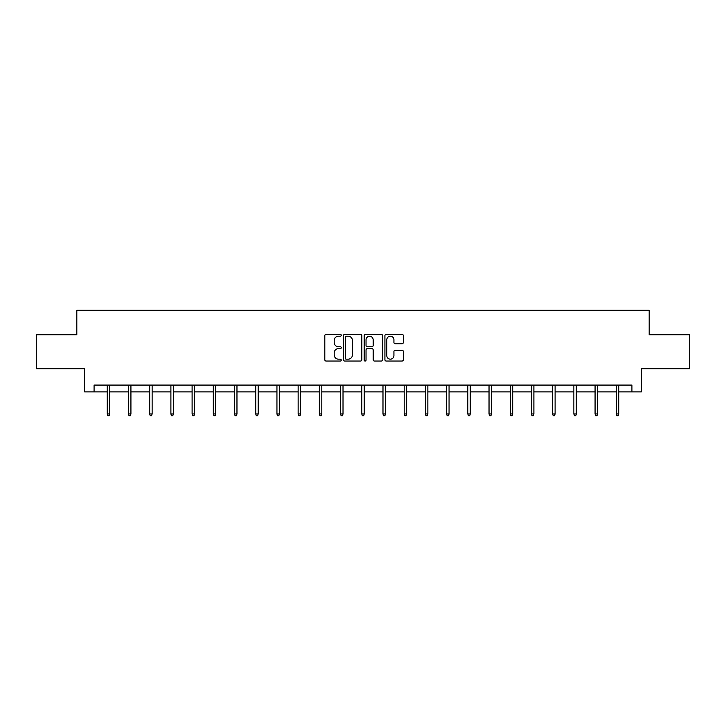 <?xml version="1.0" encoding="UTF-8"?>
<svg xmlns="http://www.w3.org/2000/svg" width="726" height="726" viewBox="0 0 726 726"><rect width="100%" height="100%" fill="white"/><g stroke="black" fill="none" stroke-linecap="round" stroke-linejoin="round"><path stroke-width="1.09" d="M341.247 335.285A0.935 0.935 0 0 0 340.312 334.35L326.137 334.35A1.334 1.334 0 0 0 324.803 335.684L324.803 359.706A1.334 1.334 0 0 0 326.137 361.04L340.312 361.04A0.935 0.935 0 0 0 341.247 360.105A0.935 0.935 0 0 0 340.312 359.17L338.479 359.17A4.274 4.274 0 0 1 334.205 354.896L334.205 352.9A4.274 4.274 0 0 1 338.479 348.625L340.312 348.625A0.935 0.935 0 0 0 341.247 347.69A0.935 0.935 0 0 0 340.312 346.756L338.479 346.756A4.274 4.274 0 0 1 334.205 342.49L334.205 340.485A4.274 4.274 0 0 1 338.479 336.211L340.312 336.211A0.935 0.935 0 0 0 341.247 335.285M402.004 343.752A1.334 1.334 0 0 0 403.338 342.418L403.338 335.684A1.334 1.334 0 0 0 402.004 334.35L386.25 334.35A1.334 1.334 0 0 0 384.916 335.684L384.916 359.706A1.334 1.334 0 0 0 386.25 361.04L402.004 361.04A1.334 1.334 0 0 0 403.338 359.706L403.338 351.565A1.334 1.334 0 0 0 402.004 350.231L395.262 350.231A1.334 1.334 0 0 0 393.928 351.565L393.928 355.595A3.566 3.566 0 0 1 390.361 359.17A3.566 3.566 0 0 1 386.786 355.595L386.786 339.786A3.566 3.566 0 0 1 390.361 336.211A3.566 3.566 0 0 1 393.928 339.786L393.928 342.418A1.334 1.334 0 0 0 395.262 343.752L402.004 343.752M94.081 391.877L94.081 385.079L631.919 385.079L631.919 391.877L641.439 391.877L641.439 368.763L689.7 368.763L689.7 334.777L649.189 334.777L649.189 310.301L76.811 310.301L76.811 334.777L36.3 334.777L36.3 368.763L84.561 368.763L84.561 391.877L107.266 391.877M361.829 335.684A1.334 1.334 0 0 0 360.495 334.35L344.75 334.35A1.334 1.334 0 0 0 343.416 335.684L343.416 359.706A1.334 1.334 0 0 0 344.75 361.04L360.495 361.04A1.334 1.334 0 0 0 361.829 359.706L361.829 335.684M365.505 334.35L381.25 334.35A1.334 1.334 0 0 1 382.584 335.684L382.584 359.706A1.334 1.334 0 0 1 381.25 361.04L374.507 361.04A1.334 1.334 0 0 1 373.173 359.706L373.173 349.959A1.334 1.334 0 0 0 371.839 348.625L367.374 348.625A1.334 1.334 0 0 0 366.04 349.959L366.04 360.105A0.935 0.935 0 0 1 365.105 361.04A0.935 0.935 0 0 1 364.171 360.105L364.171 335.684A1.334 1.334 0 0 1 365.505 334.35M109.717 391.877L128.475 391.877M130.925 391.877L149.683 391.877M152.133 391.877L170.891 391.877M173.342 391.877L192.109 391.877M194.55 391.877L213.317 391.877M215.758 391.877L234.525 391.877M236.966 391.877L255.733 391.877M258.175 391.877L276.942 391.877M279.392 391.877L298.15 391.877M300.6 391.877L319.358 391.877M321.809 391.877L340.567 391.877M343.017 391.877L361.775 391.877M364.225 391.877L382.983 391.877M385.433 391.877L404.191 391.877M406.642 391.877L425.4 391.877M427.85 391.877L446.608 391.877M449.058 391.877L467.825 391.877M470.267 391.877L489.034 391.877M491.475 391.877L510.242 391.877M512.683 391.877L531.45 391.877M533.891 391.877L552.658 391.877M555.109 391.877L573.867 391.877M576.317 391.877L595.075 391.877M597.525 391.877L616.283 391.877M618.733 391.877L631.919 391.877M346.22 336.211A0.935 0.935 0 0 0 345.286 337.145L345.286 358.236A0.935 0.935 0 0 0 346.22 359.17L348.153 359.17A4.274 4.274 0 0 0 352.428 354.896L352.428 340.485A4.274 4.274 0 0 0 348.153 336.211L346.22 336.211M373.173 339.85A3.566 3.566 0 0 0 369.607 336.283A3.566 3.566 0 0 0 366.04 339.85L366.04 345.422A1.334 1.334 0 0 0 367.374 346.756L371.839 346.756A1.334 1.334 0 0 0 373.173 345.422L373.173 339.85M107.266 413.929L107.811 415.699L109.172 415.699L109.717 413.929L107.266 413.929L107.266 385.079M109.717 413.929L109.717 385.079M128.475 413.929L129.019 415.699L130.381 415.699L130.925 413.929L128.475 413.929L128.475 385.079M130.925 413.929L130.925 385.079M149.683 413.929L150.228 415.699L151.589 415.699L152.133 413.929L149.683 413.929L149.683 385.079M152.133 413.929L152.133 385.079M170.891 413.929L171.436 415.699L172.797 415.699L173.342 413.929L170.891 413.929L170.891 385.079M173.342 413.929L173.342 385.079M192.109 413.929L192.644 415.699L194.005 415.699L194.55 413.929L192.109 413.929L192.109 385.079M194.55 413.929L194.55 385.079M213.317 413.929L213.861 415.699L215.214 415.699L215.758 413.929L213.317 413.929L213.317 385.079M215.758 413.929L215.758 385.079M234.525 413.929L235.07 415.699L236.422 415.699L236.966 413.929L234.525 413.929L234.525 385.079M236.966 413.929L236.966 385.079M255.733 413.929L256.278 415.699L257.639 415.699L258.175 413.929L255.733 413.929L255.733 385.079M258.175 413.929L258.175 385.079M276.942 413.929L277.486 415.699L278.848 415.699L279.392 413.929L276.942 413.929L276.942 385.079M279.392 413.929L279.392 385.079M298.15 413.929L298.695 415.699L300.056 415.699L300.6 413.929L298.15 413.929L298.15 385.079M300.6 413.929L300.6 385.079M319.358 413.929L319.903 415.699L321.264 415.699L321.809 413.929L319.358 413.929L319.358 385.079M321.809 413.929L321.809 385.079M340.567 413.929L341.111 415.699L342.472 415.699L343.017 413.929L340.567 413.929L340.567 385.079M343.017 413.929L343.017 385.079M361.775 413.929L362.319 415.699L363.681 415.699L364.225 413.929L361.775 413.929L361.775 385.079M364.225 413.929L364.225 385.079M382.983 413.929L383.528 415.699L384.889 415.699L385.433 413.929L382.983 413.929L382.983 385.079M385.433 413.929L385.433 385.079M404.191 413.929L404.736 415.699L406.097 415.699L406.642 413.929L404.191 413.929L404.191 385.079M406.642 413.929L406.642 385.079M425.4 413.929L425.944 415.699L427.305 415.699L427.85 413.929L425.4 413.929L425.4 385.079M427.85 413.929L427.85 385.079M446.608 413.929L447.152 415.699L448.514 415.699L449.058 413.929L446.608 413.929L446.608 385.079M449.058 413.929L449.058 385.079M467.825 413.929L468.361 415.699L469.722 415.699L470.267 413.929L467.825 413.929L467.825 385.079M470.267 413.929L470.267 385.079M489.034 413.929L489.578 415.699L490.93 415.699L491.475 413.929L489.034 413.929L489.034 385.079M491.475 413.929L491.475 385.079M510.242 413.929L510.786 415.699L512.139 415.699L512.683 413.929L510.242 413.929L510.242 385.079M512.683 413.929L512.683 385.079M531.45 413.929L531.995 415.699L533.356 415.699L533.891 413.929L531.45 413.929L531.45 385.079M533.891 413.929L533.891 385.079M552.658 413.929L553.203 415.699L554.564 415.699L555.109 413.929L552.658 413.929L552.658 385.079M555.109 413.929L555.109 385.079M573.867 413.929L574.411 415.699L575.772 415.699L576.317 413.929L573.867 413.929L573.867 385.079M576.317 413.929L576.317 385.079M595.075 413.929L595.619 415.699L596.981 415.699L597.525 413.929L595.075 413.929L595.075 385.079M597.525 413.929L597.525 385.079M616.283 413.929L616.828 415.699L618.189 415.699L618.733 413.929L616.283 413.929L616.283 385.079M618.733 413.929L618.733 385.079"/></g></svg>
